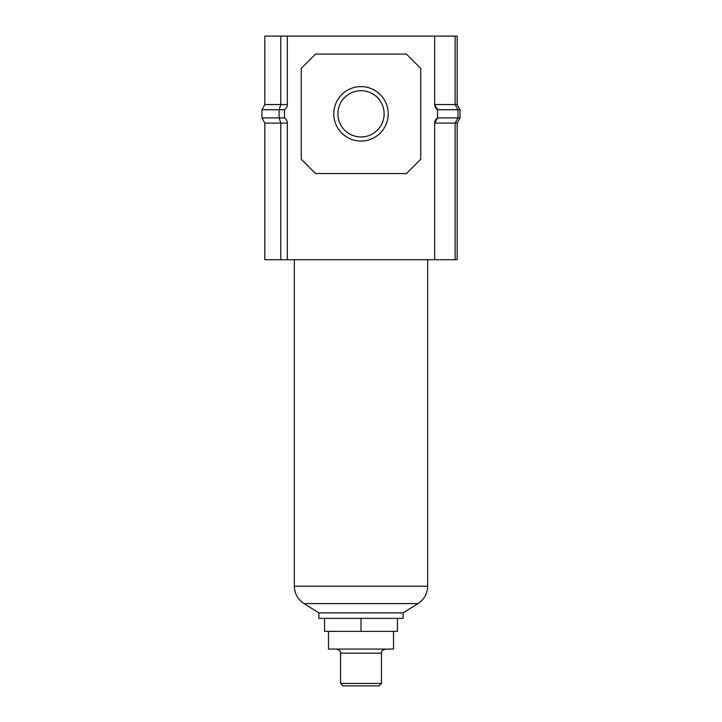 <?xml version="1.0" encoding="UTF-8"?>
<svg xmlns="http://www.w3.org/2000/svg" width="722" height="722" viewBox="0 0 722 722"><rect width="100%" height="100%" fill="white"/><g stroke="black" fill="none" stroke-linecap="round" stroke-linejoin="round"><path stroke-width="1.08" d="M333.79 113.823A27.21 27.21 0 0 1 361 86.613A27.21 27.21 0 0 1 388.21 113.823A27.21 27.21 0 0 1 361 141.034A27.21 27.21 0 0 1 333.79 113.823M384.122 113.823A23.122 23.122 0 0 0 361 90.71A23.122 23.122 0 0 0 337.878 113.823A23.122 23.122 0 0 0 361 136.945A23.122 23.122 0 0 0 384.122 113.823M457.161 123.11L457.161 259.721L455.113 259.721L455.113 123.11L457.161 123.11L460.022 117.921L457.983 117.921L455.113 123.11L434.653 123.11L434.653 259.721L455.113 259.721M455.113 36.1L455.113 104.546L457.161 104.546L457.161 36.1L434.653 36.1L434.653 104.546L455.113 104.546L457.983 109.735L457.983 117.921L437.523 117.921L437.523 109.735A6.137 6.137 0 0 1 434.653 104.546L437.523 109.735L460.022 109.735L460.022 117.921M434.653 36.1L287.347 36.1L287.347 104.546A6.137 6.137 0 0 1 284.477 109.735L284.477 117.921A6.137 6.137 0 0 1 287.347 123.11L287.347 259.721L434.653 259.721M287.347 123.11L280.795 123.11L280.795 259.721L287.347 259.721M287.347 36.1L264.839 36.1L264.839 104.546L261.978 109.735L261.978 117.921L264.839 123.11L264.839 259.721L280.795 259.721M315.577 54.087L301.255 68.409L301.255 159.246L315.577 173.569L406.423 173.569L420.745 159.246L420.745 68.409L406.423 54.087L315.577 54.087M434.653 123.11A6.137 6.137 0 0 1 437.523 117.921L434.653 123.11M280.795 36.1L280.795 104.546L264.839 104.546M264.839 123.11L280.795 123.11L279.134 117.921L279.134 109.735L280.795 104.546L287.347 104.546M284.477 109.735L261.978 109.735M284.477 117.921L261.978 117.921M457.161 104.546L460.022 109.735M427.659 259.721L427.659 586.201L294.341 586.201C294.567 593.637 297.771 599.422 303.962 603.556L318.853 612.861L403.147 612.861L403.147 618.384L361 618.384L361 631.371L397.452 631.371L397.452 618.384M318.853 612.861L318.853 618.384L361 618.384M342.995 685.9L379.005 685.9L381.46 683.445L340.54 683.445L342.995 685.9M328.492 631.371L328.492 649.069L393.508 649.069L393.508 631.371M324.548 618.384L324.548 631.371L361 631.371M303.962 603.556L418.038 603.556L403.147 612.861M340.54 683.445L340.54 653.166L381.46 653.166C382.236 652.02 379.898 651.091 385.548 649.069M427.659 586.201C427.433 593.637 424.229 599.422 418.038 603.556M294.341 586.201L294.341 259.721M340.54 653.166C339.764 652.02 342.102 651.091 336.452 649.069M381.46 653.166L381.46 683.445"/></g></svg>
